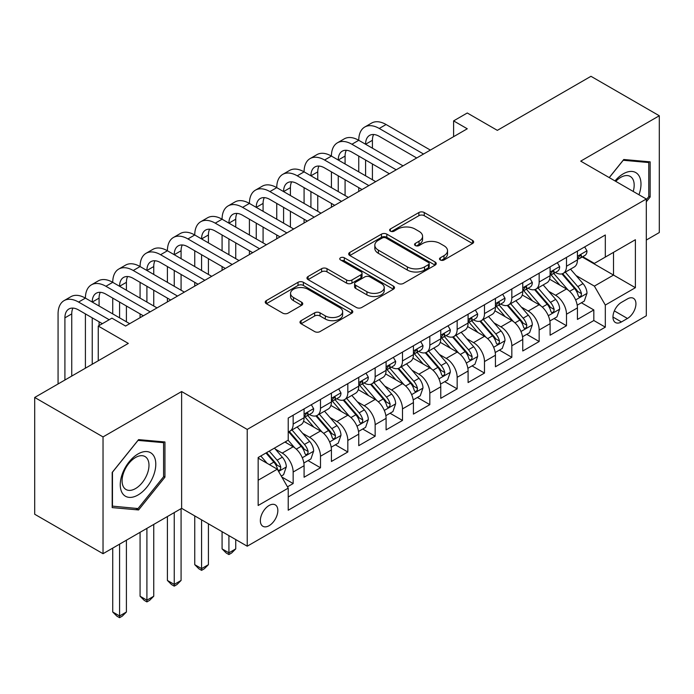 <?xml version="1.0" encoding="UTF-8"?>
<svg xmlns="http://www.w3.org/2000/svg" width="694" height="694" viewBox="0 0 694 694"><rect width="100%" height="100%" fill="white"/><g stroke="black" fill="none" stroke-linecap="round" stroke-linejoin="round"><path stroke-width="1.04" d="M440.291 259.972A2.655 1.535 0 0 0 444.047 259.972L472.553 243.507A3.791 2.195 0 0 0 473.664 241.963A3.791 2.195 0 0 0 472.553 240.41L424.26 212.529A3.791 2.195 0 0 0 418.89 212.529L390.384 228.985A2.655 1.535 0 0 0 389.603 230.07A2.655 1.535 0 0 0 390.384 231.154A2.655 1.535 0 0 0 394.14 231.154L397.827 229.029A12.145 7.009 0 0 1 415.003 229.029L419.029 231.354A12.145 7.009 0 0 1 422.585 236.307A12.145 7.009 0 0 1 419.029 241.26L415.333 243.394A2.655 1.535 0 0 0 414.561 244.479A2.655 1.535 0 0 0 415.333 245.563A2.655 1.535 0 0 0 419.089 245.563L422.785 243.429A12.145 7.009 0 0 1 439.953 243.429L443.978 245.754A12.145 7.009 0 0 1 447.535 250.716A12.145 7.009 0 0 1 443.978 255.67L440.291 257.804A2.655 1.535 0 0 0 439.51 258.888A2.655 1.535 0 0 0 440.291 259.972L440.291 257.804M269.099 525.688A12.371 7.14 120 0 0 277.175 514.783A12.371 7.14 120 0 0 275.284 504.876A12.371 7.14 120 0 0 269.099 505.484A12.371 7.14 120 0 0 261.013 516.388A12.371 7.14 120 0 0 262.913 526.295A12.371 7.14 120 0 0 269.099 525.688M301.101 320.654A3.791 2.195 0 0 0 299.99 322.198A3.791 2.195 0 0 0 301.101 323.751L314.651 331.576A3.791 2.195 0 0 0 320.021 331.576L351.676 313.298A3.791 2.195 0 0 0 352.795 311.745A3.791 2.195 0 0 0 351.676 310.201L303.382 282.311A3.791 2.195 0 0 0 298.021 282.311L266.357 300.589A3.791 2.195 0 0 0 265.247 302.142A3.791 2.195 0 0 0 266.357 303.694L282.727 313.141A3.791 2.195 0 0 0 288.088 313.141L301.638 305.317A3.791 2.195 0 0 0 302.749 303.772A3.791 2.195 0 0 0 301.638 302.22L293.527 297.535A10.15 5.864 0 0 1 290.552 293.389A10.15 5.864 0 0 1 296.815 287.975A10.15 5.864 0 0 1 307.876 289.242L339.67 307.598A10.15 5.864 0 0 1 342.645 311.745A10.15 5.864 0 0 1 336.382 317.158A10.15 5.864 0 0 1 325.321 315.891L320.021 312.829A3.791 2.195 0 0 0 314.651 312.829L301.101 320.654L301.101 323.751M646.314 240.037L659.3 232.542L659.3 115.759L590.967 76.305L497.338 130.359L467.27 112.992L453.607 120.886L467.27 128.78L125.588 326.05L111.925 318.156L98.253 326.05L98.253 360.767M103.033 436.916L103.033 553.699L181.628 508.329L181.628 391.537L103.033 436.916L34.7 397.462L128.321 343.409L98.253 326.05M181.628 391.537L247.229 429.421L646.314 199.005L646.314 315.787L247.229 546.204L247.229 429.421M659.3 115.759L580.713 161.129L646.314 199.005M398.096 283.395A3.791 2.195 0 0 0 403.466 283.395L435.121 265.117A3.791 2.195 0 0 0 436.231 263.573A3.791 2.195 0 0 0 435.121 262.02L386.827 234.138A3.791 2.195 0 0 0 381.466 234.138L349.802 252.416A3.791 2.195 0 0 0 348.692 253.969A3.791 2.195 0 0 0 349.802 255.513L398.096 283.395M341.604 260.545A2.655 1.535 0 0 1 344.302 260.918L344.302 257.76L393.403 286.11A3.791 2.195 0 0 1 394.513 287.654A3.791 2.195 0 0 1 393.403 289.207L361.739 307.485A3.791 2.195 0 0 1 356.378 307.485L308.075 279.604L308.075 276.507A3.791 2.195 0 0 0 306.965 278.051A3.791 2.195 0 0 0 308.075 279.604M308.075 276.507L321.626 268.682A3.791 2.195 0 0 1 326.995 268.682L346.584 279.994A3.791 2.195 0 0 0 351.945 279.994L360.932 274.798A3.791 2.195 0 0 0 362.051 273.254A3.791 2.195 0 0 0 360.932 271.701L340.546 259.929A2.655 1.535 0 0 1 339.765 258.845A2.655 1.535 0 0 1 341.405 257.431A2.655 1.535 0 0 1 344.302 257.76M103.033 553.699L34.7 514.245L34.7 397.462M287.481 486.824L293.154 483.553L281.807 477.004M275.353 449.131L282.215 453.087A15.459 8.927 60 0 1 293.154 472.033L304.085 465.717L304.085 477.238L320.489 467.765L308.049 460.59M302.688 433.342L309.55 437.307A15.459 8.927 60 0 1 320.489 456.244L331.42 449.938L331.42 461.458L347.824 451.985L335.384 444.802M330.023 417.562L336.885 421.527A15.459 8.927 60 0 1 347.824 440.464L358.755 434.149L358.755 445.669L375.159 436.205L362.719 429.022M357.358 401.783L364.22 405.747A15.459 8.927 60 0 1 375.159 424.685L386.09 418.369L386.09 429.89L402.485 420.425L390.054 413.242M384.693 386.003L391.555 389.967A15.459 8.927 60 0 1 402.485 408.905L413.424 402.589L413.424 414.11L429.82 404.645L417.389 397.462M412.028 370.223L418.89 374.179A15.459 8.927 60 0 1 429.82 393.116L440.759 386.81L440.759 398.33L457.155 388.857L444.724 381.683M439.363 354.434L446.225 358.399A15.459 8.927 60 0 1 457.155 377.336L468.094 371.03L468.094 382.55L484.49 373.077L472.059 365.894M466.698 338.655L473.56 342.619A15.459 8.927 60 0 1 484.49 361.557L495.429 355.241L495.429 366.762L511.825 357.297L499.394 350.114M494.033 322.875L500.894 326.839A15.459 8.927 60 0 1 511.825 345.777L522.764 339.461L522.764 350.982L539.16 341.517L526.729 334.334M521.368 307.095L528.229 311.059A15.459 8.927 60 0 1 539.16 329.997L550.099 323.682L550.099 335.202L566.495 325.738L566.495 314.209A15.459 8.927 -120 0 0 555.564 295.271L548.702 291.315M554.064 318.555L566.495 325.738M304.085 465.717A15.459 8.927 -120 0 0 293.154 446.78L284.948 442.043M331.42 449.938A15.459 8.927 -120 0 0 320.489 431L303.582 421.241M358.755 434.149A15.459 8.927 -120 0 0 347.824 415.212L330.917 405.452M386.09 418.369A15.459 8.927 -120 0 0 375.159 399.432L358.251 389.672M413.424 402.589A15.459 8.927 -120 0 0 402.485 383.652L385.586 373.893M440.759 386.81A15.459 8.927 -120 0 0 429.82 367.872L412.921 358.113M468.094 371.03A15.459 8.927 -120 0 0 457.155 352.092L440.256 342.324M495.429 355.241A15.459 8.927 -120 0 0 484.49 336.304L467.591 326.544M522.764 339.461A15.459 8.927 -120 0 0 511.825 320.524L494.926 310.765M550.099 323.682A15.459 8.927 -120 0 0 539.16 304.744L522.261 294.985M627.454 298.906L621.442 302.376A11.98 6.923 120 0 0 613.609 312.933A11.98 6.923 120 0 0 615.448 322.537A11.98 6.923 120 0 0 621.442 321.947L627.454 318.477A11.98 6.923 120 0 0 635.288 307.91A11.98 6.923 120 0 0 633.449 298.307A11.98 6.923 120 0 0 627.454 298.906M258.159 480.231L277.296 469.187L288.227 488.125L288.227 510.22L605.315 327.152L605.315 305.056L594.376 286.119L576.037 275.527M288.227 488.125L258.159 505.484L258.159 457.511L288.227 440.152L288.227 418.057L605.315 234.988L605.315 257.084L635.383 239.725L635.383 287.698L605.315 305.056M309.411 414.5L309.55 414.587A15.459 8.927 60 0 0 317.279 415.35L328.219 409.035A15.459 8.927 -120 0 0 331.42 401.956L331.42 393.116M336.746 398.72L336.885 398.798A15.459 8.927 60 0 0 344.614 399.571L355.554 393.255A15.459 8.927 -120 0 0 358.755 386.176L358.755 377.336M364.081 382.941L364.22 383.019A15.459 8.927 60 0 0 371.949 383.782L382.888 377.475A15.459 8.927 -120 0 0 386.09 370.396L386.09 361.557M391.416 367.152L391.555 367.239A15.459 8.927 60 0 0 399.284 368.002L410.223 361.695A15.459 8.927 -120 0 0 413.424 354.617L413.424 345.777M418.751 351.372L418.89 351.459A15.459 8.927 60 0 0 426.619 352.222L437.558 345.907A15.459 8.927 -120 0 0 440.759 338.828L440.759 329.997M446.086 335.592L446.225 335.679A15.459 8.927 60 0 0 453.954 336.443L464.893 330.127A15.459 8.927 -120 0 0 468.094 323.048L468.094 314.209M473.421 319.813L473.56 319.891A15.459 8.927 60 0 0 481.289 320.663L492.228 314.347A15.459 8.927 -120 0 0 495.429 307.269L495.429 298.429M500.756 304.033L500.894 304.111A15.459 8.927 60 0 0 508.624 304.874L519.563 298.567A15.459 8.927 -120 0 0 522.764 291.489L522.764 282.649M528.091 288.244L528.229 288.331A15.459 8.927 60 0 0 535.959 289.094L546.898 282.788A15.459 8.927 -120 0 0 550.099 275.709L550.099 266.869M288.227 496.965L593.83 320.524L593.83 309.949L577.434 319.422L577.434 307.902A15.459 8.927 -120 0 0 566.495 288.964L549.596 279.205M555.426 272.464L555.564 272.551A15.459 8.927 -120 0 0 563.294 273.315A15.459 8.927 -120 0 0 566.495 266.236L566.495 257.396M563.294 273.315L574.233 266.999A15.459 8.927 -120 0 0 577.434 259.92L577.434 251.089M293.154 415.212L293.154 424.051A15.459 8.927 60 0 1 289.945 431.13A15.459 8.927 60 0 1 288.227 431.755M289.945 431.13L300.884 424.815A15.459 8.927 -120 0 0 304.085 417.736L304.085 408.905M320.489 399.432L320.489 408.272A15.459 8.927 60 0 1 317.279 415.35M347.824 383.652L347.824 392.492A15.459 8.927 60 0 1 344.614 399.571M375.159 367.872L375.159 376.703A15.459 8.927 60 0 1 371.949 383.782M402.485 352.084L402.485 360.923A15.459 8.927 60 0 1 399.284 368.002M429.82 336.304L429.82 345.144A15.459 8.927 60 0 1 426.619 352.222M457.155 320.524L457.155 329.364A15.459 8.927 60 0 1 453.954 336.443M484.49 304.744L484.49 313.584A15.459 8.927 60 0 1 481.289 320.663M511.825 288.964L511.825 297.795A15.459 8.927 60 0 1 508.624 304.874M539.16 273.176L539.16 282.016A15.459 8.927 60 0 1 535.959 289.094M539.16 329.997L539.16 341.517M511.825 345.777L511.825 357.297M484.49 361.557L484.49 373.077M457.155 377.336L457.155 388.857M429.82 393.116L429.82 404.645M402.485 408.905L402.485 420.425M375.159 424.685L375.159 436.205M347.824 440.464L347.824 451.985M320.489 456.244L320.489 467.765M293.154 472.033L293.154 483.553M277.296 469.187L258.159 458.144M594.376 286.119L613.513 275.076L613.513 252.347L635.383 239.725M582.205 256.997L635.383 287.698M582.76 256.685L594.376 263.399L605.315 257.084M181.628 508.329L247.229 546.204M453.607 120.886L453.607 136.666M581.399 302.775L593.83 309.949M593.83 320.524L605.315 327.152M646.314 201.781L650.139 197.027L650.139 161.849L623.767 159.499L609.219 177.586M112.194 507.609L138.574 509.96L164.946 477.142L164.946 441.974L138.574 439.623L112.194 472.432L112.194 507.609M648.777 196.237L650.139 197.027M163.584 476.353L164.946 477.142M135.781 508.355L138.574 509.96M441.349 260.345L443.978 258.827A12.145 7.009 0 0 0 447.535 253.865L447.535 250.716M422.585 236.307L422.585 239.465A12.145 7.009 0 0 1 419.029 244.418L416.4 245.936M472.501 243.542L424.26 215.687A3.791 2.195 0 0 0 418.89 215.687L391.442 231.527M435.077 265.151L386.827 237.296A3.791 2.195 0 0 0 381.466 237.296L349.854 255.548M428.415 264.657A2.655 1.535 0 0 0 429.196 263.573A2.655 1.535 0 0 0 428.415 262.488L386.02 238.007A2.655 1.535 0 0 0 382.264 238.007L378.377 240.254A12.145 7.009 0 0 0 374.821 245.216A12.145 7.009 0 0 0 378.377 250.17L407.352 266.904A12.145 7.009 0 0 0 424.528 266.904L428.415 264.657L428.415 267.815A2.655 1.535 0 0 0 429.196 266.73L429.196 263.573M374.821 245.216L374.821 248.374A12.145 7.009 0 0 0 378.377 253.327L378.377 250.17M428.415 267.815L424.528 270.053A12.145 7.009 0 0 1 407.352 270.053L378.377 253.327M308.127 279.63L321.626 271.84L321.626 268.682M362.051 273.254L362.051 276.412A3.791 2.195 0 0 1 360.932 277.956L351.945 283.143A3.791 2.195 0 0 1 346.584 283.143L326.995 271.84A3.791 2.195 0 0 0 321.626 271.84M344.302 260.918L393.351 289.233M366.909 291.723A10.15 5.864 0 0 0 377.97 292.998A10.15 5.864 0 0 0 384.233 287.585A10.15 5.864 0 0 0 381.258 283.438L370.058 276.967A3.791 2.195 0 0 0 364.688 276.967L355.701 282.163A3.791 2.195 0 0 0 354.591 283.707A3.791 2.195 0 0 0 355.701 285.26L366.909 291.723L366.909 294.881A10.15 5.864 0 0 0 377.97 296.147A10.15 5.864 0 0 0 384.233 290.734L384.233 287.585M354.591 283.707L354.591 286.865A3.791 2.195 0 0 0 355.701 288.418L355.701 285.26M366.909 294.881L355.701 288.418M342.645 311.745L342.645 314.903A10.15 5.864 0 0 1 336.382 320.316A10.15 5.864 0 0 1 325.321 319.049L320.021 315.987A3.791 2.195 0 0 0 314.651 315.987L301.153 323.777M290.552 293.389L290.552 296.546A10.15 5.864 0 0 0 293.527 300.693L293.527 297.535M301.586 305.343L293.527 300.693M351.632 313.324L303.382 285.468A3.791 2.195 0 0 0 298.021 285.468L266.409 303.72M577.2 305.195L584.27 301.118L586.994 293.224A10.245 5.916 -120 0 0 583.012 283.603L570.52 269.142M568.022 289.962L553.743 273.436M559.893 285.147L551.609 275.561A24.55 14.175 -120 0 0 550.845 274.703M561.906 273.87L574.537 288.496A10.245 5.916 60 0 1 578.189 295.557L578.935 296.772L580.314 296.572L581.242 295.444L581.468 293.657A10.245 5.916 -120 0 0 577.816 286.605L565.324 272.143M562.643 273.636L576.22 289.346A5.222 3.01 60 0 1 577.538 291.385L581.468 293.657M584.678 246.899L586.994 250.924A10.245 5.916 60 0 1 584.877 255.461L579.681 258.454A10.245 5.916 -120 0 0 581.468 256.095L581.251 255.192L579.976 255.444L578.189 257.995A10.245 5.916 60 0 1 577.434 259.452M58.07 383.964L58.07 313.896A28.992 16.743 60 0 1 64.074 300.623L70.909 296.676A28.992 16.743 60 0 1 85.405 298.116A28.992 16.743 60 0 1 91.408 284.844L98.244 280.897A28.992 16.743 60 0 1 112.74 282.337A28.992 16.743 60 0 1 118.743 269.064L125.579 265.117A28.992 16.743 60 0 1 140.075 266.548A28.992 16.743 60 0 1 146.078 253.275L152.914 249.337A28.992 16.743 60 0 1 167.41 250.768A28.992 16.743 60 0 1 173.413 237.495L180.249 233.548A28.992 16.743 60 0 1 194.745 234.988A28.992 16.743 60 0 1 200.748 221.716L207.584 217.769A28.992 16.743 60 0 1 222.08 219.209A28.992 16.743 60 0 1 228.083 205.936L234.919 201.989A28.992 16.743 60 0 1 249.415 203.429A28.992 16.743 60 0 1 255.418 190.156L262.254 186.209A28.992 16.743 60 0 1 276.75 187.64A28.992 16.743 60 0 1 282.753 174.368L289.589 170.429A28.992 16.743 60 0 1 304.085 171.86A28.992 16.743 60 0 1 310.088 158.588L316.924 154.641A28.992 16.743 60 0 1 331.42 156.081A28.992 16.743 60 0 1 337.423 142.808L344.259 138.861A28.992 16.743 60 0 1 358.755 140.301A28.992 16.743 60 0 1 364.758 127.028L371.594 123.081A28.992 16.743 60 0 1 386.09 124.521L430.367 150.086M364.758 127.028A28.992 16.743 60 0 1 379.254 128.459L423.54 154.025M577.772 258.94L577.816 258.94A10.245 5.916 -120 0 0 579.681 258.454M416.704 157.972L379.254 136.354A19.328 11.156 -120 0 0 369.59 135.399A19.328 11.156 -120 0 0 365.591 144.248L372.418 140.301L372.418 148.186M373.632 134.506A19.328 11.156 -120 0 0 372.418 140.301M365.591 160.028L365.591 175.808M372.418 163.975L372.418 179.755M358.755 191.431L358.755 187.64M358.755 171.86L358.755 156.081M638.966 194.762A25.131 14.505 120 0 0 623.221 173.838A25.131 14.505 120 0 0 614.988 180.917M633.223 191.449A19.024 10.983 120 0 0 630.239 176.441A19.024 10.983 120 0 0 620.722 177.378A19.024 10.983 120 0 0 615.751 181.36M609.271 177.621L623.221 160.271L648.777 162.552L648.777 196.636L646.314 199.698M647.086 161.581L648.777 162.552M153.409 475.85A25.131 14.505 120 0 0 146.911 451.577A25.131 14.505 120 0 0 122.638 473.1A25.131 14.505 120 0 0 129.145 497.372A25.131 14.505 120 0 0 153.409 475.85M147.18 474.08A19.024 10.983 120 0 0 145.046 456.557A19.024 10.983 120 0 0 123.888 471.998A19.024 10.983 120 0 0 126.022 489.513A19.024 10.983 120 0 0 147.18 474.08M112.471 506.273L112.471 472.189L138.028 440.395L163.584 442.677L163.584 476.761L138.028 508.555L112.194 506.108M161.893 441.705L163.584 442.677M549.865 320.975L556.935 316.898L559.668 309.004A10.245 5.916 -120 0 0 555.677 299.383L543.185 284.922M540.687 305.742L526.408 289.216M532.558 300.927L524.274 291.341A24.55 14.175 -120 0 0 523.51 290.482M534.571 289.65L547.202 304.276A10.245 5.916 60 0 1 550.854 311.337L551.6 312.552L552.979 312.352L553.907 311.224L554.133 309.437A10.245 5.916 -120 0 0 550.481 302.384L537.989 287.923M535.308 289.415L548.885 305.126A5.222 3.01 60 0 1 550.203 307.173L554.133 309.437M522.53 336.755L529.6 332.678L532.333 324.783A10.245 5.916 -120 0 0 528.342 315.163L515.85 300.71M513.352 321.522L499.073 304.996M505.223 316.716L496.939 307.121A24.55 14.175 -120 0 0 496.175 306.262M507.236 305.429L519.867 320.055A10.245 5.916 60 0 1 523.519 327.117L524.265 328.331L525.644 328.132L526.572 327.013L526.798 325.226A10.245 5.916 -120 0 0 523.146 318.164L510.654 303.703M507.973 305.195L521.55 320.914A5.222 3.01 60 0 1 522.868 322.953L526.798 325.226M495.195 352.535L502.265 348.457L504.998 340.563A10.245 5.916 -120 0 0 501.007 330.951L488.515 316.49M486.017 337.31L471.738 320.775M477.888 332.495L469.604 322.901A24.55 14.175 -120 0 0 468.84 322.051M479.901 321.218L492.532 335.844A10.245 5.916 60 0 1 496.184 342.897L496.93 344.111L498.309 343.92L499.238 342.793L499.463 341.006A10.245 5.916 -120 0 0 495.811 333.944L483.319 319.483M480.638 320.975L494.215 336.694A5.222 3.01 60 0 1 495.533 338.733L499.463 341.006M467.86 368.314L474.93 364.237L477.663 356.352A10.245 5.916 -120 0 0 473.672 346.731L461.18 332.27M458.682 353.09L444.403 336.564M450.553 348.275L442.269 338.681A24.55 14.175 -120 0 0 441.514 337.831M452.566 336.998L465.197 351.624A10.245 5.916 60 0 1 468.849 358.677L469.595 359.891L470.974 359.7L471.903 358.572L472.128 356.785A10.245 5.916 -120 0 0 468.476 349.733L455.984 335.271M453.303 336.755L466.88 352.474A5.222 3.01 60 0 1 468.198 354.513L472.128 356.785M557.343 262.688L559.668 266.713A10.245 5.916 60 0 1 557.542 271.241L552.346 274.243A10.245 5.916 -120 0 0 554.133 271.883L553.916 270.972L552.641 271.224L550.854 273.774A10.245 5.916 60 0 1 550.099 275.232M337.423 142.808A28.992 16.743 60 0 1 351.919 144.248L358.755 140.301L403.032 165.866M351.919 144.248L396.205 169.813M550.437 274.72L550.481 274.72A10.245 5.916 -120 0 0 552.346 274.243M389.369 173.752L351.919 152.133A19.328 11.156 -120 0 0 342.255 151.179A19.328 11.156 -120 0 0 338.256 160.028L345.083 156.081L345.083 163.975M346.297 150.286A19.328 11.156 -120 0 0 345.083 156.081M338.256 175.808L338.256 191.587M345.083 179.755L345.083 195.535M331.42 207.211L331.42 203.429M331.42 187.64L331.42 171.86M530.008 278.468L532.333 282.493A10.245 5.916 60 0 1 530.207 287.021L525.011 290.023A10.245 5.916 -120 0 0 526.798 287.663L526.581 286.752L525.306 287.004L523.519 289.554A10.245 5.916 60 0 1 522.764 291.012M310.088 158.588A28.992 16.743 60 0 1 324.584 160.028L331.42 156.081L375.706 181.646M324.584 160.028L368.87 185.593M523.103 290.5L523.146 290.5A10.245 5.916 -120 0 0 525.011 290.023M362.034 189.54L324.584 167.913A19.328 11.156 -120 0 0 314.92 166.959A19.328 11.156 -120 0 0 310.921 175.808L317.748 171.86L317.748 179.755M318.962 166.066A19.328 11.156 -120 0 0 317.748 171.86M310.921 191.587L310.921 207.367M317.748 195.535L317.748 211.314M304.085 222.991L304.085 219.209M304.085 203.429L304.085 187.64M502.673 294.247L504.998 298.273A10.245 5.916 60 0 1 502.872 302.801L497.676 305.802A10.245 5.916 -120 0 0 499.463 303.443L499.246 302.532L497.971 302.792L496.184 305.334A10.245 5.916 60 0 1 495.429 306.791M282.753 174.368A28.992 16.743 60 0 1 297.249 175.808L304.085 171.86L348.371 197.426M297.249 175.808L341.535 201.373M495.768 306.28L495.811 306.28A10.245 5.916 -120 0 0 497.676 305.802M334.699 205.32L297.249 183.702A19.328 11.156 -120 0 0 287.585 182.739A19.328 11.156 -120 0 0 283.586 191.587L290.413 187.64L290.413 195.535M291.627 181.845A19.328 11.156 -120 0 0 290.413 187.64M283.586 207.367L283.586 223.156M290.413 211.314L290.413 227.094M276.75 238.779L276.75 234.988M276.75 219.209L276.75 203.429M475.338 310.027L477.663 314.052A10.245 5.916 60 0 1 475.537 318.589L470.341 321.582A10.245 5.916 -120 0 0 472.128 319.223L471.911 318.312L470.636 318.572L468.849 321.122A10.245 5.916 60 0 1 468.094 322.58M255.418 190.156A28.992 16.743 60 0 1 269.914 191.587L276.75 187.64L321.036 213.205M269.914 191.587L314.2 217.153M468.433 322.068L468.476 322.068A10.245 5.916 -120 0 0 470.341 321.582M307.364 221.1L269.914 199.482A19.328 11.156 -120 0 0 260.25 198.519A19.328 11.156 -120 0 0 256.251 207.367L263.078 203.429L263.078 211.314M264.293 197.634A19.328 11.156 -120 0 0 263.078 203.429M256.251 223.156L256.251 238.936M263.078 227.094L263.078 242.883M249.415 254.559L249.415 250.768M249.415 234.988L249.415 219.209M440.525 384.103L447.595 380.026L450.328 372.131A10.245 5.916 -120 0 0 446.337 362.511L433.845 348.05M431.347 368.87L417.068 352.344M423.219 364.055L414.934 354.469A24.55 14.175 -120 0 0 414.179 353.61M425.231 352.778L437.862 367.404A10.245 5.916 60 0 1 441.514 374.465L442.26 375.68L443.639 375.48L444.568 374.352L444.793 372.565A10.245 5.916 -120 0 0 441.141 365.512L428.649 351.051M425.969 352.543L439.545 368.254A5.222 3.01 60 0 1 440.863 370.292L444.793 372.565M448.003 325.807L450.328 329.832A10.245 5.916 60 0 1 448.203 334.369L443.006 337.362A10.245 5.916 -120 0 0 444.793 335.002L444.576 334.1L443.301 334.352L441.514 336.902A10.245 5.916 60 0 1 440.759 338.36M228.083 205.936A28.992 16.743 60 0 1 242.579 207.367L249.415 203.429L293.701 228.994M242.579 207.367L286.865 232.932M441.098 337.848L441.141 337.848A10.245 5.916 -120 0 0 443.006 337.362M280.029 236.88L242.579 215.261A19.328 11.156 -120 0 0 232.915 214.307A19.328 11.156 -120 0 0 228.916 223.156L235.743 219.209L235.743 227.094M236.958 213.414A19.328 11.156 -120 0 0 235.743 219.209M228.916 238.936L228.916 254.715M235.743 242.883L235.743 258.662M222.08 270.339L222.08 266.548M222.08 250.768L222.08 234.988M413.19 399.883L420.26 395.806L422.993 387.911A10.245 5.916 -120 0 0 419.002 378.291L406.511 363.829M404.012 384.649L389.733 368.124M395.884 379.835L387.599 370.249A24.55 14.175 -120 0 0 386.844 369.39M397.896 368.557L410.527 383.183A10.245 5.916 60 0 1 414.179 390.245L414.925 391.459L416.305 391.26L417.233 390.132L417.458 388.345A10.245 5.916 -120 0 0 413.806 381.292L401.314 366.831M398.634 368.323L412.21 384.034A5.222 3.01 60 0 1 413.529 386.081L417.458 388.345M420.668 341.595L422.993 345.621A10.245 5.916 60 0 1 420.868 350.149L415.671 353.151A10.245 5.916 -120 0 0 417.458 350.791L417.241 349.88L415.966 350.132L414.179 352.682A10.245 5.916 60 0 1 413.424 354.14M200.748 221.716A28.992 16.743 60 0 1 215.244 223.156L222.08 219.209L266.366 244.774M215.244 223.156L259.53 248.721M413.763 353.628L413.806 353.628A10.245 5.916 -120 0 0 415.671 353.151M252.694 252.659L215.244 231.041A19.328 11.156 -120 0 0 205.58 230.087A19.328 11.156 -120 0 0 201.581 238.936L208.417 234.988L208.417 242.883M209.623 229.194A19.328 11.156 -120 0 0 208.417 234.988M201.581 254.715L201.581 270.495M208.417 258.662L208.417 274.442M194.745 286.119L194.745 282.337M194.745 266.548L194.745 250.768M385.855 415.663L392.925 411.585L395.658 403.691A10.245 5.916 -120 0 0 391.668 394.079L379.176 379.618M376.677 400.429L362.398 383.903M368.549 395.623L360.264 386.029A24.55 14.175 -120 0 0 359.509 385.17M370.561 384.337L383.192 398.963A10.245 5.916 60 0 1 386.844 406.025L387.59 407.239L388.97 407.04L389.898 405.921L390.123 404.134A10.245 5.916 -120 0 0 386.471 397.072L373.979 382.611M371.299 384.103L384.875 399.822A5.222 3.01 60 0 1 386.194 401.861L390.123 404.134M228.916 535.629L228.916 552.832L235.743 548.885L235.743 539.576M235.743 548.885L231.649 552.988L228.916 554.567L226.183 552.988L222.08 548.885L222.08 531.682M222.08 548.885L228.916 552.832L228.916 554.567M393.333 357.375L395.658 361.401A10.245 5.916 60 0 1 393.533 365.929L388.336 368.93A10.245 5.916 -120 0 0 390.123 366.571L389.907 365.66L388.631 365.912L386.844 368.462A10.245 5.916 60 0 1 386.09 369.919M173.413 237.495A28.992 16.743 60 0 1 187.909 238.936L194.745 234.988L239.031 260.554M187.909 238.936L232.195 264.501M386.428 369.408L386.471 369.408A10.245 5.916 -120 0 0 388.336 368.93M225.359 268.448L187.909 246.821A19.328 11.156 -120 0 0 178.245 245.867A19.328 11.156 -120 0 0 174.246 254.715L181.082 250.768L181.082 258.662M182.288 244.973A19.328 11.156 -120 0 0 181.082 250.768M174.246 270.495L174.246 286.275M181.082 274.442L181.082 290.222M167.41 301.899L167.41 298.116M167.41 282.337L167.41 266.548M358.52 431.442L365.591 427.365L368.323 419.471A10.245 5.916 -120 0 0 364.333 409.859L351.841 395.398M349.342 416.218L335.063 399.692M341.214 411.403L332.929 401.809A24.55 14.175 -120 0 0 332.174 400.959M343.226 400.126L355.857 414.752A10.245 5.916 60 0 1 359.509 421.805L360.255 423.019L361.635 422.828L362.563 421.7L362.788 419.913A10.245 5.916 -120 0 0 359.136 412.852L346.644 398.399M343.964 399.883L357.54 415.602A5.222 3.01 60 0 1 358.859 417.641L362.788 419.913M201.581 519.849L201.581 568.612L208.417 564.673L208.417 523.797M208.417 564.673L204.314 568.776L201.581 570.355L198.848 568.776L194.745 564.673L194.745 515.902M194.745 564.673L201.581 568.612L201.581 570.355M365.998 373.155L368.323 377.18A10.245 5.916 60 0 1 366.198 381.709L361.01 384.71A10.245 5.916 -120 0 0 362.788 382.351L362.572 381.44L361.296 381.7L359.509 384.242A10.245 5.916 60 0 1 358.755 385.699M146.078 253.275A28.992 16.743 60 0 1 160.574 254.715L167.41 250.768L211.696 276.333M160.574 254.715L204.86 280.281M359.093 385.187L359.136 385.187A10.245 5.916 -120 0 0 361.01 384.71M198.024 284.228L160.574 262.61A19.328 11.156 -120 0 0 150.91 261.647A19.328 11.156 -120 0 0 146.911 270.495L153.747 266.548L153.747 274.442M154.953 260.753A19.328 11.156 -120 0 0 153.747 266.548M146.911 286.275L146.911 302.064M153.747 290.222L153.747 306.002M140.075 317.687L140.075 313.896M140.075 298.116L140.075 282.337M331.185 447.222L338.256 443.145L340.988 435.259A10.245 5.916 -120 0 0 336.998 425.639L324.506 411.178M322.007 431.998L307.728 415.472M313.879 427.183L305.594 417.588A24.55 14.175 -120 0 0 304.839 416.738M315.891 415.906L328.522 430.532A10.245 5.916 60 0 1 332.174 437.584L332.92 438.799L334.3 438.608L335.228 437.48L335.454 435.693A10.245 5.916 -120 0 0 331.801 428.64L319.309 414.179M316.629 415.663L330.205 431.382A5.222 3.01 60 0 1 331.524 433.42L335.454 435.693M174.246 512.588L174.246 584.4L181.082 580.453L181.082 508.641M181.082 580.453L176.979 584.556L174.246 586.135L171.513 584.556L167.41 580.453L167.41 516.536M167.41 580.453L174.246 584.4L174.246 586.135M303.851 463.011L310.921 458.934L313.653 451.039A10.245 5.916 -120 0 0 309.663 441.419L297.171 426.957M294.672 447.777L288.131 440.204M286.544 442.963L285.486 441.731M288.557 431.685L301.187 446.311A10.245 5.916 60 0 1 304.839 453.373L305.586 454.587L306.965 454.388L307.893 453.26L308.119 451.473A10.245 5.916 -120 0 0 304.466 444.42L291.974 429.959M289.294 431.451L302.87 447.162A5.222 3.01 60 0 1 304.189 449.2L308.119 451.473M146.911 528.368L146.911 600.18L153.747 596.233L153.747 524.421M153.747 596.233L149.644 600.336L146.911 601.915L144.178 600.336L140.075 596.233L140.075 532.315M140.075 596.233L146.911 600.18L146.911 601.915M338.663 388.935L340.988 392.96A10.245 5.916 60 0 1 338.863 397.497L333.675 400.49A10.245 5.916 -120 0 0 335.454 398.13L335.237 397.228L333.961 397.48L332.174 400.03A10.245 5.916 60 0 1 331.42 401.488M118.743 269.064A28.992 16.743 60 0 1 133.239 270.495L140.075 266.548L184.361 292.113M133.239 270.495L177.525 296.06M331.758 400.976L331.801 400.976A10.245 5.916 -120 0 0 333.675 400.49M170.689 300.008L133.239 278.389A19.328 11.156 -120 0 0 123.575 277.427A19.328 11.156 -120 0 0 119.576 286.275L126.412 282.337L126.412 290.222M127.618 276.542A19.328 11.156 -120 0 0 126.412 282.337M119.576 302.064L119.576 317.843M126.412 306.002L126.412 321.79M112.74 313.896L112.74 298.116M311.328 404.723L313.653 408.74A10.245 5.916 60 0 1 311.528 413.277L306.34 416.27A10.245 5.916 -120 0 0 308.119 413.91L307.902 413.008L306.627 413.26L304.839 415.81A10.245 5.916 60 0 1 304.085 417.268M91.408 284.844A28.992 16.743 60 0 1 105.904 286.275L112.74 282.337L157.026 307.902M105.904 286.275L150.19 311.84M304.423 416.756L304.466 416.756A10.245 5.916 -120 0 0 306.34 416.27M143.354 315.787L105.904 294.169A19.328 11.156 -120 0 0 96.24 293.215A19.328 11.156 -120 0 0 92.241 302.064L99.077 298.116L99.077 306.002M100.283 292.321A19.328 11.156 -120 0 0 99.077 298.116M92.241 317.843L92.241 364.237M99.077 321.79L99.077 325.573M85.405 368.184L85.405 313.896M281.261 476.049L283.586 474.713L286.318 466.819A10.245 5.916 -120 0 0 282.328 457.199L274.46 448.098M267.121 463.314L260.797 455.984M259.209 458.743L258.159 457.528M265.993 452.991L273.852 462.091A10.245 5.916 60 0 1 277.505 469.153L278.251 470.367L279.639 470.168L280.558 469.04L280.784 467.253A10.245 5.916 -120 0 0 277.132 460.2L269.272 451.1M266.626 452.627L275.535 462.941A5.222 3.01 60 0 1 276.854 464.989L280.784 467.253M119.576 544.148L119.576 615.96L126.412 612.013L126.412 540.21M126.412 612.013L122.309 616.116L119.576 617.695L116.844 616.116L112.74 612.013L112.74 548.095M112.74 612.013L119.576 615.96L119.576 617.695M64.074 300.623A28.992 16.743 60 0 1 78.569 302.064L85.405 298.116L129.691 323.682M78.569 302.064L109.184 319.734M102.356 323.682L78.569 309.949A19.328 11.156 -120 0 0 68.906 308.995A19.328 11.156 -120 0 0 64.906 317.843L64.906 380.017M72.948 308.101A19.328 11.156 -120 0 0 71.742 313.896L71.742 376.079M282.215 453.087L293.154 446.78M309.55 437.307L320.489 431M336.885 421.527L347.824 415.212M364.22 405.747L375.159 399.432M391.555 389.967L402.485 383.652M418.89 374.179L429.82 367.872M446.225 358.399L457.155 352.092M473.56 342.619L484.49 336.304M500.894 326.839L511.825 320.524M528.229 311.059L539.16 304.744M555.564 295.271L566.495 288.964M566.495 266.236L577.434 259.92M293.154 424.051L304.085 417.736M320.489 408.272L331.42 401.956M347.824 392.492L358.755 386.176M375.159 376.703L386.09 370.396M402.485 360.923L413.424 354.617M429.82 345.144L440.759 338.828M457.155 329.364L468.094 323.048M484.49 313.584L495.429 307.269M511.825 297.795L522.764 291.489M539.16 282.016L550.099 275.709M566.495 314.209L577.434 307.902M614.346 310.903L627.454 318.477M612.967 317.054L621.442 321.947M443.978 258.827L443.978 255.67M415.333 245.563L415.333 243.394M419.029 244.418L419.029 241.26M390.384 231.154L390.384 228.985M418.89 215.687L418.89 212.529M424.26 215.687L424.26 212.529M472.553 243.507L472.553 240.41M349.802 255.513L349.802 252.416M381.466 237.296L381.466 234.138M386.827 237.296L386.827 234.138M435.121 265.117L435.121 262.02M407.352 270.053L407.352 266.904M424.528 270.053L424.528 266.904M326.995 271.84L326.995 268.682M346.584 283.143L346.584 279.994M351.945 283.143L351.945 279.994M360.932 277.956L360.932 274.798M393.403 289.207L393.403 286.11M314.651 315.987L314.651 312.829M320.021 315.987L320.021 312.829M325.321 319.049L325.321 315.891M301.638 305.317L301.638 302.22M266.357 303.694L266.357 300.589M298.021 285.468L298.021 282.311M303.382 285.468L303.382 282.311M351.676 313.298L351.676 310.201M575.638 299.938L586.933 293.423M577.816 286.605L583.012 283.603M569.653 291.315L574.537 288.496M586.933 250.812L577.434 256.294M386.09 124.521L379.254 128.459M580.149 255.331L581.468 256.095M548.303 315.718L559.598 309.203M550.481 302.384L555.677 299.383M542.318 307.095L547.202 304.276M520.968 331.506L532.263 324.983M523.146 318.164L528.342 315.163M514.983 322.884L519.867 320.055M493.634 347.286L504.928 340.763M495.811 333.944L501.007 330.951M487.648 338.663L492.532 335.844M466.299 363.066L477.593 356.543M468.476 349.733L473.672 346.731M460.313 354.443L465.197 351.624M559.598 266.591L550.099 272.074M552.814 271.12L554.133 271.883M532.263 282.371L522.764 287.854M525.479 286.9L526.798 287.663M504.928 298.151L495.429 303.642M498.145 302.679L499.463 303.443M477.593 313.94L468.094 319.422M470.81 318.459L472.128 319.223M438.964 378.846L450.259 372.331M441.141 365.512L446.337 362.511M432.978 370.223L437.862 367.404M450.259 329.719L440.759 335.202M443.475 334.239L444.793 335.002M411.629 394.626L422.924 388.111M413.806 381.292L419.002 378.291M405.643 386.003L410.527 383.183M422.924 345.499L413.424 350.982M416.14 350.028L417.458 350.791M384.294 410.414L395.589 403.891M386.471 397.072L391.668 394.079M378.308 401.791L383.192 398.963M395.589 361.279L386.09 366.762M388.805 365.807L390.123 366.571M356.959 426.194L368.254 419.67M359.136 412.852L364.333 409.859M350.973 417.571L355.857 414.752M368.254 377.059L358.755 382.55M361.47 381.587L362.788 382.351M329.624 441.974L340.919 435.459M331.801 428.64L336.998 425.639M323.638 433.351L328.522 430.532M302.289 457.754L313.584 451.239M304.466 444.42L309.663 441.419M296.303 449.131L301.187 446.311M340.919 392.847L331.42 398.33M334.135 397.367L335.454 398.13M313.584 408.627L304.085 414.11M306.8 413.147L308.119 413.91M278.598 471.434L286.249 467.019M277.132 460.2L282.328 457.199M269.428 464.65L273.852 462.091M71.742 313.896L64.906 317.843"/></g></svg>
